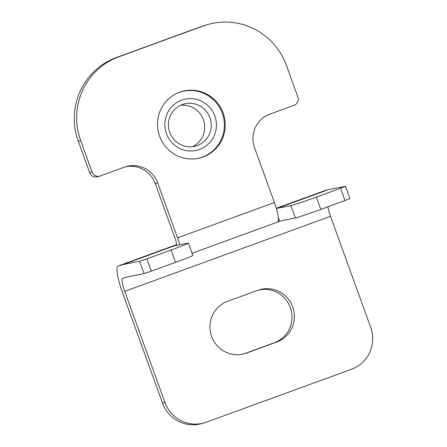 <?xml version="1.0" encoding="UTF-8"?>
<svg xmlns="http://www.w3.org/2000/svg" width="447" height="447" viewBox="0 0 447 447"><rect width="100%" height="100%" fill="white"/><g stroke="black" fill="none" stroke-linecap="round" stroke-linejoin="round"><path stroke-width="0.67" d="M159.596 136.173A34.441 33.821 73.7 0 0 201.061 157.64A34.441 33.821 73.7 0 0 223.148 113.002A34.441 33.821 73.7 0 0 181.683 91.54A34.441 33.821 73.7 0 0 159.596 136.173M292.718 306.905A27.552 27.055 73.7 0 0 259.545 289.729A27.552 27.055 73.7 0 0 257.919 290.265L227.657 301.3A27.552 27.055 73.7 0 0 211.33 335.647A27.552 27.055 73.7 0 0 244.783 353.65A27.552 27.055 73.7 0 0 246.414 353.113L276.676 342.078A27.552 27.055 73.7 0 0 292.718 306.905M243.581 353.968A27.552 27.055 73.7 0 0 244.028 353.812L274.29 342.776A27.552 27.055 73.7 0 0 290.332 307.603A27.552 27.055 73.7 0 0 258.36 290.109M345.017 200.58L340.592 188.237L345.537 186.265L349.962 198.613L320.806 209.408A22.959 0.67 160.3 0 1 295.316 217.98L290.891 205.631L277.33 208.296A19.679 3.721 -110 0 0 277.263 208.313L328.707 189.556L323.946 190.947A26.244 4.962 70 0 0 323.891 190.97L276.296 208.319L323.946 190.947M118.17 265.982L176.464 244.727L118.109 265.999A26.244 4.962 -110 0 1 118.17 265.982L122.931 264.585L174.375 245.828A19.679 3.721 70 0 1 174.436 245.811L187.997 243.146A22.959 0.67 -19.7 0 1 188.433 243.129L192.858 255.472A22.959 0.67 160.3 0 1 175.548 262.372L144.057 273.648L127.417 276.916A6.56 1.24 -110 0 0 127.395 276.922L122.634 278.313A13.119 2.481 -110 0 0 122.607 278.325A13.119 2.481 -110 0 0 124.713 291.355L164.904 402.384A32.804 32.206 73.7 0 0 204.396 422.828A32.804 32.206 73.7 0 0 206.33 422.191L351.588 369.228A32.804 32.206 73.7 0 0 370.686 327.349L330.495 216.32A13.119 2.481 70 0 1 327.947 206.805M176.247 245.057L176.219 245.068A6.56 1.24 -110 0 0 176.23 245.068L174.375 245.828M277.263 208.313L276.375 208.576M295.316 217.98L281.75 220.645A6.56 1.24 -110 0 0 281.733 220.65L277.822 221.924M278.308 217.533L279.654 221.259M118.109 265.999A26.244 4.962 -110 0 0 122.327 292.053L162.518 403.082A32.804 32.206 73.7 0 0 202.01 423.527L204.396 422.828M175.325 245.33L175.425 245.615M176.23 245.068A6.56 1.24 -110 0 0 175.179 238.553L155.305 183.656A26.244 25.764 73.7 0 0 124.914 166.977M179.783 244.76A19.679 3.721 -110 0 0 177.565 237.854L157.69 182.957L155.305 183.656M207.475 24.602A65.603 64.418 73.7 0 0 203.597 25.87L201.211 26.574A65.603 64.418 -106.3 0 1 205.089 25.3L207.475 24.602A65.603 64.418 73.7 0 1 286.449 65.491L297.836 96.943A6.56 6.442 73.7 0 1 294.014 105.319L269.809 114.147A26.244 25.764 -106.3 0 0 254.527 147.644L274.402 202.547A19.679 3.721 70 0 1 277.565 222.086A19.679 3.721 70 0 1 277.52 222.098M203.597 25.87L118.863 56.769A65.603 64.418 73.7 0 0 80.667 140.52L92.054 171.972A6.56 6.442 73.7 0 0 100.34 175.934L124.551 167.111A26.244 25.764 -106.3 0 1 126.099 166.597A26.244 25.764 -106.3 0 1 157.69 182.957M99.955 176.062L97.569 176.761A6.56 6.442 -106.3 0 1 89.668 172.671L92.054 171.972M80.667 140.52L78.281 141.218L89.668 172.671M78.281 141.218A65.603 64.418 -106.3 0 1 116.477 57.467L118.863 56.769M201.211 26.574L116.477 57.467M144.057 273.648L139.632 261.299L122.992 264.568A19.679 3.721 -110 0 0 122.931 264.585M139.632 261.299L146.918 258.852L151.343 271.2M175.548 262.372L171.128 250.024L146.918 258.852M171.128 250.024A22.959 0.67 -19.7 0 0 188.433 243.129M328.707 189.556A19.679 3.721 70 0 1 328.774 189.539L345.537 186.265M340.592 188.237L316.387 197.06L320.806 209.408M290.891 205.631A22.959 0.67 -19.7 0 0 316.387 197.06M177.342 93.144A34.346 33.721 -106.3 0 1 180.974 91.847L180.594 91.959A34.346 33.721 73.7 0 0 178.493 92.652M180.974 91.847A34.346 33.721 -106.3 0 1 222.315 113.253A34.346 33.721 -106.3 0 1 200.295 157.763A34.346 33.721 -106.3 0 1 196.535 158.629M214.845 115.98A26.244 25.764 -106.3 0 1 199.563 149.482A26.244 25.764 -106.3 0 1 166.424 133.631A26.244 25.764 -106.3 0 1 181.7 100.134A26.244 25.764 -106.3 0 1 214.845 115.98M209.939 117.706A21.802 21.411 -106.3 0 1 195.959 145.968A21.802 21.411 -106.3 0 1 169.709 132.379A21.802 21.411 -106.3 0 1 183.695 104.117A21.802 21.411 -106.3 0 1 209.939 117.706M180.493 105.347A21.802 21.411 -106.3 0 1 203.385 119.628A21.802 21.411 -106.3 0 1 192.601 146.661M197.77 158.428A34.346 33.721 73.7 0 0 199.91 157.875L200.295 157.763M162.518 403.082L164.904 402.384M124.713 291.355L330.495 216.32M274.29 342.776L276.676 342.078M244.028 353.812L246.414 353.113M274.402 202.547L177.565 237.854M174.436 245.811L122.992 264.568M328.774 189.539L277.33 208.296M192.065 253.259L277.565 222.086"/></g></svg>

